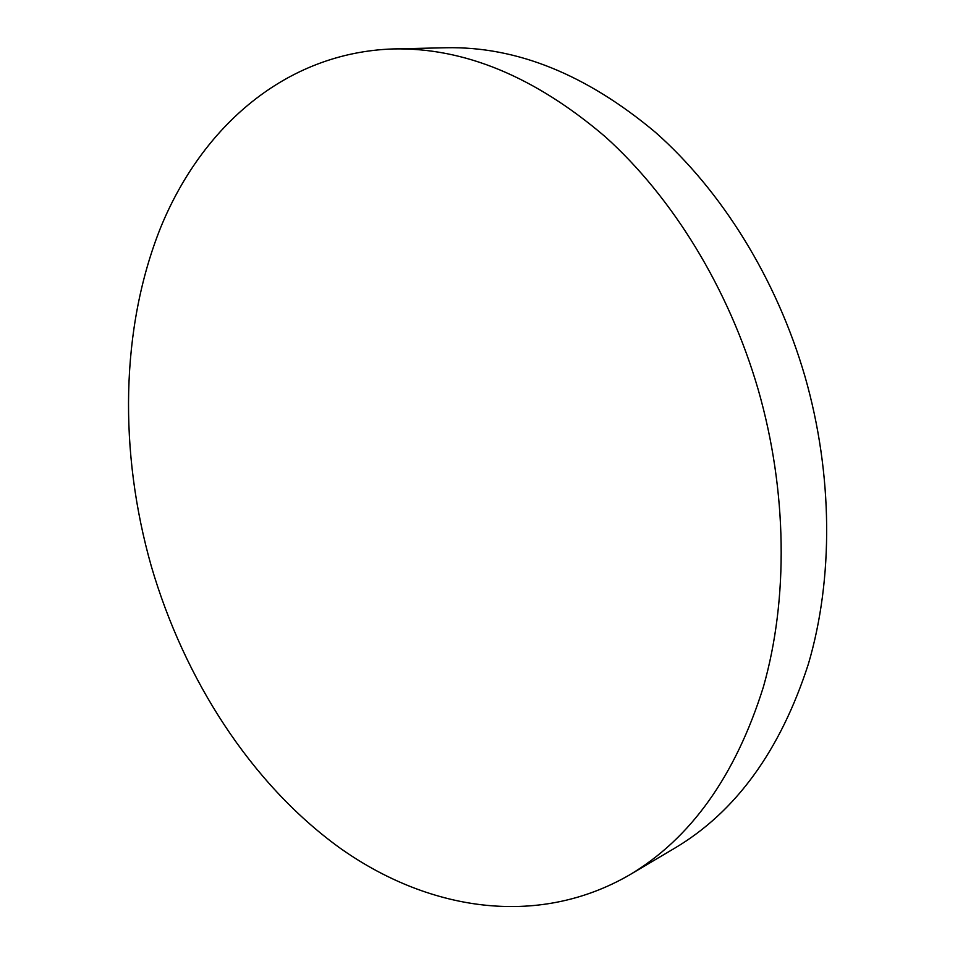 <?xml version="1.0" encoding="UTF-8"?>
<svg xmlns="http://www.w3.org/2000/svg" width="955" height="955" viewBox="0 0 955 955"><rect width="100%" height="100%" fill="white"/><g stroke="black" fill="none" stroke-linecap="round" stroke-linejoin="round"><path stroke-width="1.43" d="M758.175 389.521C728.725 288.398 672.499 197.208 605.183 136.684C534.848 76.686 464.19 47.44 393.233 48.932C285.175 52.573 201.851 127.087 160.762 227.278C120.187 328.568 118.909 452.228 151.308 566.243C184.434 679.59 250.938 783.196 338.762 847.181C426.431 909.984 536.113 928.833 629.405 875.007C690.811 838.526 735.469 775.854 763.379 686.979C788.388 599.298 787.409 491.336 758.175 389.521M629.405 875.007L674.922 848.052C735.923 811.786 780.414 750.439 808.372 664.035C833.512 578.826 833.106 474.456 804.898 376.222C776.475 278.657 721.646 190.797 655.536 132.411C586.442 74.514 516.631 46.294 446.116 47.75L393.233 48.932"/></g></svg>
